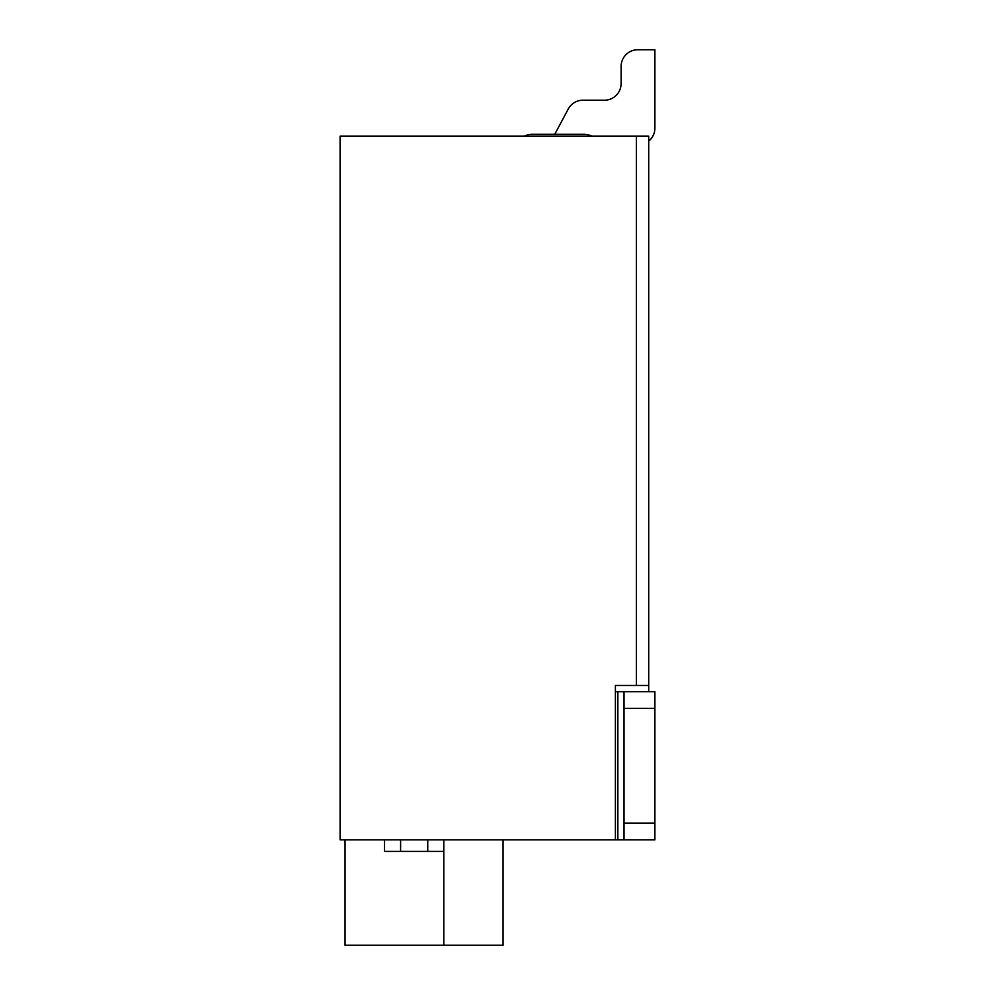 <?xml version="1.0" encoding="UTF-8"?>
<svg xmlns="http://www.w3.org/2000/svg" width="995" height="995" viewBox="0 0 995 995"><rect width="100%" height="100%" fill="white"/><g stroke="black" fill="none" stroke-linecap="round" stroke-linejoin="round"><path stroke-width="1.49" d="M340.103 136.166L340.103 839.805L615.395 839.805L615.395 685.493L636.377 685.493L636.377 136.166L340.103 136.166M636.377 136.166L648.715 136.166L648.715 685.493L636.377 685.493M648.715 691.674L648.715 685.493M615.395 685.493L615.395 691.674L617.858 691.674L617.858 839.805L624.027 839.805L624.027 691.674L654.897 691.674L654.897 839.805L624.027 839.805M384.543 839.805L384.543 851.434L400.599 851.434L400.599 839.805M427.75 839.805L427.75 851.434L443.795 851.434L443.795 945.25L345.041 945.25L345.041 839.805M503.06 839.805L503.06 945.25L443.795 945.25M443.795 851.434L443.795 839.805M427.75 851.434L400.599 851.434M591.677 136.166A16.666 16.666 0 0 0 583.99 134.288L532.176 134.288L554.75 134.288L568.257 109.015A16.666 16.666 0 0 1 582.958 100.209L604.45 100.209A16.666 16.666 0 0 0 621.116 83.543L621.116 66.416A16.666 16.666 0 0 1 637.77 49.75L654.897 49.75L637.77 49.75M532.176 134.288A16.666 16.666 0 0 0 524.489 136.166M615.395 839.805L617.858 839.805M624.027 691.674L617.858 691.674M648.715 141.091A16.666 16.666 0 0 0 654.897 128.144L654.897 49.75M554.75 134.288L568.257 109.015M621.116 83.543A16.666 16.666 0 0 1 604.45 100.209L582.958 100.209L604.45 100.209A16.666 16.666 0 0 0 621.116 83.543A16.666 16.666 0 0 1 604.45 100.209L582.958 100.209L604.45 100.209A16.666 16.666 0 0 0 621.116 83.543A16.666 16.666 0 0 1 604.45 100.209L582.958 100.209L604.45 100.209A16.666 16.666 0 0 0 621.116 83.543A16.666 16.666 0 0 1 604.45 100.209L582.958 100.209L604.45 100.209A16.666 16.666 0 0 0 621.116 83.543A16.666 16.666 0 0 1 604.45 100.209L582.958 100.209M624.027 823.139L654.897 823.139M654.897 708.328L624.027 708.328"/></g></svg>
